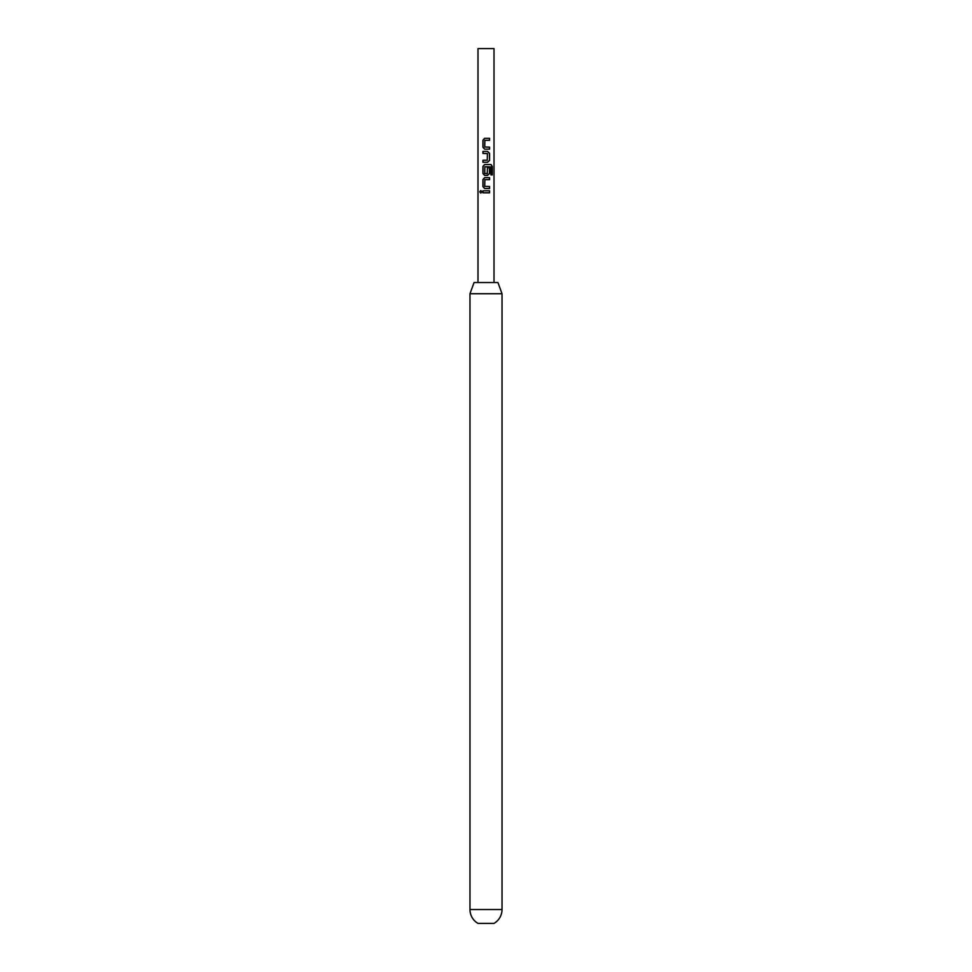 <?xml version="1.0" encoding="UTF-8"?>
<svg xmlns="http://www.w3.org/2000/svg" width="972" height="972" viewBox="0 0 972 972"><rect width="100%" height="100%" fill="white"/><g stroke="black" fill="none" stroke-linecap="round" stroke-linejoin="round"><path stroke-width="1.46" d="M479.767 191.8L480.751 190.548L481.893 191.8L480.751 193.051L479.767 191.8M480.861 193.051L480.022 191.8L480.861 190.561M484.663 149.141L483.048 147.258L483.048 140.187L484.663 138.303M486 147.064L489.584 147.124L489.584 149.141L484.615 149.141L482.926 147.258L482.926 140.187L484.615 138.303L489.584 138.303L489.584 140.32L484.858 140.32L484.736 146.991L489.438 147.124L489.438 149.141M488.515 147.137L489.584 147.124M483.048 162.263L483.048 160.246M486 153.491L482.926 153.442L482.926 151.425L487.567 151.425L489.584 153.309L489.584 160.38L487.567 162.263L482.926 162.263L482.926 160.246L487.264 160.246L487.422 153.588L483.048 153.442L483.048 151.425M483.898 153.442L482.926 153.442M484.663 175.385L483.048 173.502L483.048 166.431L484.663 164.547M489.438 167.719L489.438 173.502L487.507 175.385M486 173.587L487.264 173.587L487.422 167.719L489.584 167.719L489.584 173.502L487.567 175.385L484.615 175.385L482.926 173.502L482.926 166.431L484.615 164.547L491.042 164.547L492.269 166.431L492.269 174.911L490.945 174.911L490.945 166.929L484.858 166.795L484.736 173.453L487.264 173.587M484.663 188.507L483.048 186.624L483.048 179.553L484.663 177.669M486 186.43L489.584 186.49L489.584 188.507L484.615 188.507L482.926 186.624L482.926 179.553L484.615 177.669L489.584 177.669L489.584 179.686L484.858 179.686L484.736 186.357L489.438 186.49L489.438 188.507M488.515 186.503L489.584 186.49M483.048 192.808L483.048 190.791M469.974 909.525A16.026 16.026 0 0 0 477.993 923.4L494.007 923.4A16.026 16.026 0 0 0 502.026 909.525L502.026 293.738L469.974 293.738L469.974 909.525L502.026 909.525M469.974 293.738L474.057 282.524L497.943 282.524L502.026 293.738M477.993 282.524L477.993 48.6L494.007 48.6L494.007 282.524M486.656 166.783L486 166.783L486.656 166.783M486 190.791L489.584 190.791L489.584 192.808L482.926 192.808L482.926 190.791L486 190.791M489.438 190.791L489.438 192.808M489.438 177.669L489.438 179.686M490.848 164.547L492.269 166.431M492.014 166.431L492.014 174.911M489.171 166.832L486.632 166.783M487.507 151.425L489.438 153.309L489.584 160.38M489.438 160.38L487.507 162.263M489.438 138.303L489.438 140.32"/></g></svg>
